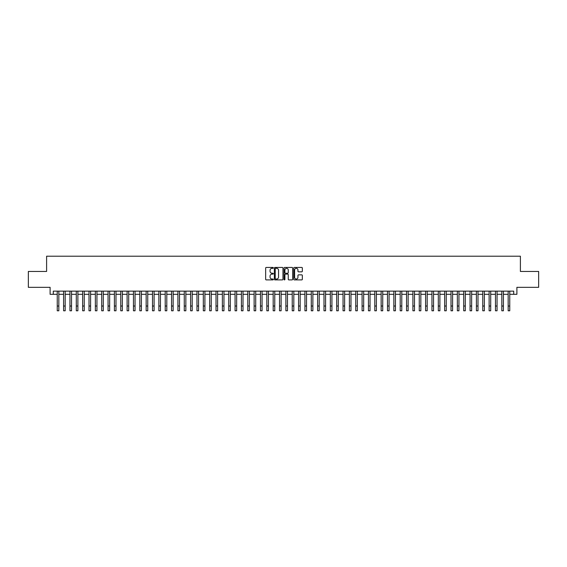 <?xml version="1.0" encoding="UTF-8"?>
<svg xmlns="http://www.w3.org/2000/svg" width="567" height="567" viewBox="0 0 567 567"><rect width="100%" height="100%" fill="white"/><g stroke="black" fill="none" stroke-linecap="round" stroke-linejoin="round"><path stroke-width="0.85" d="M273.337 267.872A0.439 0.439 0 0 0 272.904 267.44L266.277 267.44A0.624 0.624 0 0 0 265.654 268.063L265.654 279.283A0.624 0.624 0 0 0 266.277 279.907L272.904 279.907A0.439 0.439 0 0 0 273.337 279.467A0.439 0.439 0 0 0 272.904 279.035L272.047 279.035A1.992 1.992 0 0 1 270.048 277.036L270.048 276.101A1.992 1.992 0 0 1 272.047 274.109L272.904 274.109A0.439 0.439 0 0 0 273.337 273.67A0.439 0.439 0 0 0 272.904 273.237L272.047 273.237A1.992 1.992 0 0 1 270.048 271.239L270.048 270.303A1.992 1.992 0 0 1 272.047 268.311L272.904 268.311A0.439 0.439 0 0 0 273.337 267.872M301.722 271.834A0.624 0.624 0 0 0 302.339 271.21L302.339 268.063A0.624 0.624 0 0 0 301.722 267.44L294.365 267.44A0.624 0.624 0 0 0 293.741 268.063L293.741 279.283A0.624 0.624 0 0 0 294.365 279.907L301.722 279.907A0.624 0.624 0 0 0 302.339 279.283L302.339 275.477A0.624 0.624 0 0 0 301.722 274.853L298.568 274.853A0.624 0.624 0 0 0 297.944 275.477L297.944 277.362A1.666 1.666 0 0 1 296.279 279.035A1.666 1.666 0 0 1 294.613 277.362L294.613 269.977A1.666 1.666 0 0 1 296.279 268.311A1.666 1.666 0 0 1 297.944 269.977L297.944 271.21A0.624 0.624 0 0 0 298.568 271.834L301.722 271.834M53.277 294.316L53.277 291.14L513.723 291.14L513.723 294.316L516.898 294.316L516.898 287.327L538.65 287.327L538.65 271.451L520.393 271.451L520.393 256.206L46.607 256.206L46.607 271.451L28.35 271.451L28.35 287.327L50.102 287.327L50.102 294.316L57.246 294.316M282.954 268.063A0.624 0.624 0 0 0 282.331 267.44L274.974 267.44A0.624 0.624 0 0 0 274.35 268.063L274.35 279.283A0.624 0.624 0 0 0 274.974 279.907L282.331 279.907A0.624 0.624 0 0 0 282.954 279.283L282.954 268.063M284.669 267.44L292.026 267.44A0.624 0.624 0 0 1 292.65 268.063L292.65 279.283A0.624 0.624 0 0 1 292.026 279.907L288.879 279.907A0.624 0.624 0 0 1 288.256 279.283L288.256 274.733A0.624 0.624 0 0 0 287.632 274.109L285.541 274.109A0.624 0.624 0 0 0 284.918 274.733L284.918 279.467A0.439 0.439 0 0 1 284.485 279.907A0.439 0.439 0 0 1 284.046 279.467L284.046 268.063A0.624 0.624 0 0 1 284.669 267.44M58.833 294.316L63.596 294.316M65.184 294.316L69.947 294.316M71.534 294.316L76.297 294.316M77.885 294.316L82.647 294.316M84.242 294.316L89.005 294.316M90.592 294.316L95.355 294.316M96.943 294.316L101.706 294.316M103.293 294.316L108.056 294.316M109.644 294.316L114.406 294.316M115.994 294.316L120.757 294.316M122.344 294.316L127.107 294.316M128.695 294.316L133.458 294.316M135.045 294.316L139.808 294.316M141.396 294.316L146.158 294.316M147.746 294.316L152.509 294.316M154.096 294.316L158.859 294.316M160.447 294.316L165.217 294.316M166.804 294.316L171.567 294.316M173.155 294.316L177.918 294.316M179.505 294.316L184.268 294.316M185.856 294.316L190.618 294.316M192.206 294.316L196.969 294.316M198.556 294.316L203.319 294.316M204.907 294.316L209.67 294.316M211.257 294.316L216.02 294.316M217.608 294.316L222.37 294.316M223.958 294.316L228.721 294.316M230.308 294.316L235.071 294.316M236.659 294.316L241.422 294.316M243.009 294.316L247.779 294.316M249.367 294.316L254.129 294.316M255.717 294.316L260.48 294.316M262.067 294.316L266.83 294.316M268.418 294.316L273.181 294.316M274.768 294.316L279.531 294.316M281.119 294.316L285.881 294.316M287.469 294.316L292.232 294.316M293.819 294.316L298.582 294.316M300.17 294.316L304.933 294.316M306.52 294.316L311.283 294.316M312.871 294.316L317.633 294.316M319.221 294.316L323.991 294.316M325.578 294.316L330.341 294.316M331.929 294.316L336.692 294.316M338.279 294.316L343.042 294.316M344.63 294.316L349.392 294.316M350.98 294.316L355.743 294.316M357.33 294.316L362.093 294.316M363.681 294.316L368.444 294.316M370.031 294.316L374.794 294.316M376.382 294.316L381.144 294.316M382.732 294.316L387.495 294.316M389.082 294.316L393.845 294.316M395.433 294.316L400.196 294.316M401.783 294.316L406.553 294.316M408.141 294.316L412.904 294.316M414.491 294.316L419.254 294.316M420.842 294.316L425.604 294.316M427.192 294.316L431.955 294.316M433.542 294.316L438.305 294.316M439.893 294.316L444.656 294.316M446.243 294.316L451.006 294.316M452.594 294.316L457.356 294.316M458.944 294.316L463.707 294.316M465.294 294.316L470.057 294.316M471.645 294.316L476.408 294.316M477.995 294.316L482.758 294.316M484.353 294.316L489.115 294.316M490.703 294.316L495.466 294.316M497.053 294.316L501.816 294.316M503.404 294.316L508.167 294.316M509.754 294.316L513.723 294.316M275.661 268.311A0.439 0.439 0 0 0 275.222 268.744L275.222 278.595A0.439 0.439 0 0 0 275.661 279.035L276.561 279.035A1.992 1.992 0 0 0 278.56 277.036L278.56 270.303A1.992 1.992 0 0 0 276.561 268.311L275.661 268.311M288.256 270.012A1.666 1.666 0 0 0 286.583 268.34A1.666 1.666 0 0 0 284.918 270.012L284.918 272.614A0.624 0.624 0 0 0 285.541 273.237L287.632 273.237A0.624 0.624 0 0 0 288.256 272.614L288.256 270.012M57.246 306.031L58.833 306.031L58.833 310.794L57.246 310.794L57.246 291.14M58.833 306.031L58.833 291.14M63.596 310.794L65.184 310.794L63.596 310.794L63.596 291.14M65.184 310.794L65.184 291.14M69.947 310.794L71.534 310.794L69.947 310.794L69.947 291.14M71.534 310.794L71.534 291.14M76.297 310.794L77.885 310.794L76.297 310.794L76.297 291.14M77.885 310.794L77.885 291.14M82.647 310.794L84.242 310.794L82.647 310.794L82.647 291.14M84.242 310.794L84.242 291.14M89.005 310.794L90.592 310.794L89.005 310.794L89.005 291.14M90.592 310.794L90.592 291.14M95.355 310.794L96.943 310.794L95.355 310.794L95.355 291.14M96.943 310.794L96.943 291.14M101.706 310.794L103.293 310.794L101.706 310.794L101.706 291.14M103.293 310.794L103.293 291.14M108.056 310.794L109.644 310.794L108.056 310.794L108.056 291.14M109.644 310.794L109.644 291.14M114.406 310.794L115.994 310.794L114.406 310.794L114.406 291.14M115.994 310.794L115.994 291.14M120.757 310.794L122.344 310.794L120.757 310.794L120.757 291.14M122.344 310.794L122.344 291.14M127.107 310.794L128.695 310.794L127.107 310.794L127.107 291.14M128.695 310.794L128.695 291.14M133.458 310.794L135.045 310.794L133.458 310.794L133.458 291.14M135.045 310.794L135.045 291.14M139.808 310.794L141.396 310.794L139.808 310.794L139.808 291.14M141.396 310.794L141.396 291.14M146.158 310.794L147.746 310.794L146.158 310.794L146.158 291.14M147.746 310.794L147.746 291.14M152.509 310.794L154.096 310.794L152.509 310.794L152.509 291.14M154.096 310.794L154.096 291.14M158.859 310.794L160.447 310.794L158.859 310.794L158.859 291.14M160.447 310.794L160.447 291.14M165.217 310.794L166.804 310.794L165.217 310.794L165.217 291.14M166.804 310.794L166.804 291.14M171.567 310.794L173.155 310.794L171.567 310.794L171.567 291.14M173.155 310.794L173.155 291.14M177.918 310.794L179.505 310.794L177.918 310.794L177.918 291.14M179.505 310.794L179.505 291.14M184.268 310.794L185.856 310.794L184.268 310.794L184.268 291.14M185.856 310.794L185.856 291.14M190.618 310.794L192.206 310.794L190.618 310.794L190.618 291.14M192.206 310.794L192.206 291.14M196.969 310.794L198.556 310.794L196.969 310.794L196.969 291.14M198.556 310.794L198.556 291.14M203.319 310.794L204.907 310.794L203.319 310.794L203.319 291.14M204.907 310.794L204.907 291.14M209.67 310.794L211.257 310.794L209.67 310.794L209.67 291.14M211.257 310.794L211.257 291.14M216.02 310.794L217.608 310.794L216.02 310.794L216.02 291.14M217.608 310.794L217.608 291.14M222.37 310.794L223.958 310.794L222.37 310.794L222.37 291.14M223.958 310.794L223.958 291.14M228.721 310.794L230.308 310.794L228.721 310.794L228.721 291.14M230.308 310.794L230.308 291.14M235.071 310.794L236.659 310.794L235.071 310.794L235.071 291.14M236.659 310.794L236.659 291.14M241.422 310.794L243.009 310.794L241.422 310.794L241.422 291.14M243.009 310.794L243.009 291.14M247.779 310.794L249.367 310.794L247.779 310.794L247.779 291.14M249.367 310.794L249.367 291.14M254.129 310.794L255.717 310.794L254.129 310.794L254.129 291.14M255.717 310.794L255.717 291.14M260.48 310.794L262.067 310.794L260.48 310.794L260.48 291.14M262.067 310.794L262.067 291.14M266.83 310.794L268.418 310.794L266.83 310.794L266.83 291.14M268.418 310.794L268.418 291.14M273.181 310.794L274.768 310.794L273.181 310.794L273.181 291.14M274.768 310.794L274.768 291.14M279.531 310.794L281.119 310.794L279.531 310.794L279.531 291.14M281.119 310.794L281.119 291.14M285.881 310.794L287.469 310.794L285.881 310.794L285.881 291.14M287.469 310.794L287.469 291.14M292.232 310.794L293.819 310.794L292.232 310.794L292.232 291.14M293.819 310.794L293.819 291.14M298.582 310.794L300.17 310.794L298.582 310.794L298.582 291.14M300.17 310.794L300.17 291.14M304.933 310.794L306.52 310.794L304.933 310.794L304.933 291.14M306.52 310.794L306.52 291.14M311.283 310.794L312.871 310.794L311.283 310.794L311.283 291.14M312.871 310.794L312.871 291.14M317.633 310.794L319.221 310.794L317.633 310.794L317.633 291.14M319.221 310.794L319.221 291.14M323.991 310.794L325.578 310.794L323.991 310.794L323.991 291.14M325.578 310.794L325.578 291.14M330.341 310.794L331.929 310.794L330.341 310.794L330.341 291.14M331.929 310.794L331.929 291.14M336.692 310.794L338.279 310.794L336.692 310.794L336.692 291.14M338.279 310.794L338.279 291.14M343.042 310.794L344.63 310.794L343.042 310.794L343.042 291.14M344.63 310.794L344.63 291.14M349.392 310.794L350.98 310.794L349.392 310.794L349.392 291.14M350.98 310.794L350.98 291.14M355.743 310.794L357.33 310.794L355.743 310.794L355.743 291.14M357.33 310.794L357.33 291.14M362.093 310.794L363.681 310.794L362.093 310.794L362.093 291.14M363.681 310.794L363.681 291.14M368.444 310.794L370.031 310.794L368.444 310.794L368.444 291.14M370.031 310.794L370.031 291.14M374.794 310.794L376.382 310.794L374.794 310.794L374.794 291.14M376.382 310.794L376.382 291.14M381.144 310.794L382.732 310.794L381.144 310.794L381.144 291.14M382.732 310.794L382.732 291.14M387.495 310.794L389.082 310.794L387.495 310.794L387.495 291.14M389.082 310.794L389.082 291.14M393.845 310.794L395.433 310.794L393.845 310.794L393.845 291.14M395.433 310.794L395.433 291.14M400.196 310.794L401.783 310.794L400.196 310.794L400.196 291.14M401.783 310.794L401.783 291.14M406.553 310.794L408.141 310.794L406.553 310.794L406.553 291.14M408.141 310.794L408.141 291.14M412.904 310.794L414.491 310.794L412.904 310.794L412.904 291.14M414.491 310.794L414.491 291.14M419.254 310.794L420.842 310.794L419.254 310.794L419.254 291.14M420.842 310.794L420.842 291.14M425.604 310.794L427.192 310.794L425.604 310.794L425.604 291.14M427.192 310.794L427.192 291.14M431.955 310.794L433.542 310.794L431.955 310.794L431.955 291.14M433.542 310.794L433.542 291.14M438.305 310.794L439.893 310.794L438.305 310.794L438.305 291.14M439.893 310.794L439.893 291.14M444.656 310.794L446.243 310.794L444.656 310.794L444.656 291.14M446.243 310.794L446.243 291.14M451.006 310.794L452.594 310.794L451.006 310.794L451.006 291.14M452.594 310.794L452.594 291.14M457.356 310.794L458.944 310.794L457.356 310.794L457.356 291.14M458.944 310.794L458.944 291.14M463.707 310.794L465.294 310.794L463.707 310.794L463.707 291.14M465.294 310.794L465.294 291.14M470.057 310.794L471.645 310.794L470.057 310.794L470.057 291.14M471.645 310.794L471.645 291.14M476.408 310.794L477.995 310.794L476.408 310.794L476.408 291.14M477.995 310.794L477.995 291.14M482.758 310.794L484.353 310.794L482.758 310.794L482.758 291.14M484.353 310.794L484.353 291.14M489.115 310.794L490.703 310.794L489.115 310.794L489.115 291.14M490.703 310.794L490.703 291.14M495.466 310.794L497.053 310.794L495.466 310.794L495.466 291.14M497.053 310.794L497.053 291.14M501.816 310.794L503.404 310.794L501.816 310.794L501.816 291.14M503.404 310.794L503.404 291.14M508.167 310.794L509.754 310.794L508.167 310.794L508.167 291.14M509.754 310.794L509.754 291.14M63.596 306.031L65.184 306.031M69.947 306.031L71.534 306.031M76.297 306.031L77.885 306.031M82.647 306.031L84.242 306.031M89.005 306.031L90.592 306.031M95.355 306.031L96.943 306.031M101.706 306.031L103.293 306.031M108.056 306.031L109.644 306.031M114.406 306.031L115.994 306.031M120.757 306.031L122.344 306.031M127.107 306.031L128.695 306.031M133.458 306.031L135.045 306.031M139.808 306.031L141.396 306.031M146.158 306.031L147.746 306.031M152.509 306.031L154.096 306.031M158.859 306.031L160.447 306.031M165.217 306.031L166.804 306.031M171.567 306.031L173.155 306.031M177.918 306.031L179.505 306.031M184.268 306.031L185.856 306.031M190.618 306.031L192.206 306.031M196.969 306.031L198.556 306.031M203.319 306.031L204.907 306.031M209.67 306.031L211.257 306.031M216.02 306.031L217.608 306.031M222.37 306.031L223.958 306.031M228.721 306.031L230.308 306.031M235.071 306.031L236.659 306.031M241.422 306.031L243.009 306.031M247.779 306.031L249.367 306.031M254.129 306.031L255.717 306.031M260.48 306.031L262.067 306.031M266.83 306.031L268.418 306.031M273.181 306.031L274.768 306.031M279.531 306.031L281.119 306.031M285.881 306.031L287.469 306.031M292.232 306.031L293.819 306.031M298.582 306.031L300.17 306.031M304.933 306.031L306.52 306.031M311.283 306.031L312.871 306.031M317.633 306.031L319.221 306.031M323.991 306.031L325.578 306.031M330.341 306.031L331.929 306.031M336.692 306.031L338.279 306.031M343.042 306.031L344.63 306.031M349.392 306.031L350.98 306.031M355.743 306.031L357.33 306.031M362.093 306.031L363.681 306.031M368.444 306.031L370.031 306.031M374.794 306.031L376.382 306.031M381.144 306.031L382.732 306.031M387.495 306.031L389.082 306.031M393.845 306.031L395.433 306.031M400.196 306.031L401.783 306.031M406.553 306.031L408.141 306.031M412.904 306.031L414.491 306.031M419.254 306.031L420.842 306.031M425.604 306.031L427.192 306.031M431.955 306.031L433.542 306.031M438.305 306.031L439.893 306.031M444.656 306.031L446.243 306.031M451.006 306.031L452.594 306.031M457.356 306.031L458.944 306.031M463.707 306.031L465.294 306.031M470.057 306.031L471.645 306.031M476.408 306.031L477.995 306.031M482.758 306.031L484.353 306.031M489.115 306.031L490.703 306.031M495.466 306.031L497.053 306.031M501.816 306.031L503.404 306.031M508.167 306.031L509.754 306.031"/></g></svg>
